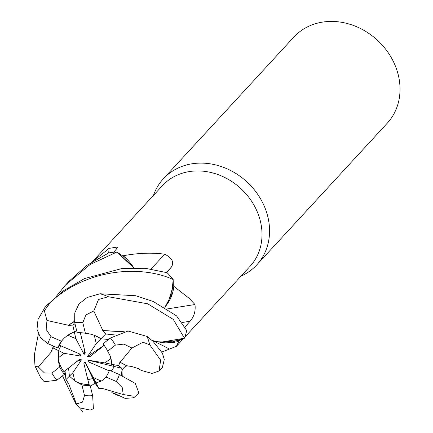 <?xml version="1.0" encoding="UTF-8"?>
<svg xmlns="http://www.w3.org/2000/svg" width="433" height="433" viewBox="0 0 433 433"><rect width="100%" height="100%" fill="white"/><g stroke="black" fill="none" stroke-linecap="round" stroke-linejoin="round"><path stroke-width="0.65" d="M152.048 340.457L160.383 342.308A46.569 39.836 -137.4 0 0 178.856 341.242A59.548 50.937 -137.4 0 0 179.224 340.506L160.383 342.308M160.334 342.297L184.409 338.238L179.224 340.506M241.078 276.065A63.516 54.331 -137.4 0 0 256.807 264.85A63.516 54.331 -137.4 0 0 267.827 216.716A63.516 54.331 -137.4 0 0 222.627 167.019A63.516 54.331 -137.4 0 0 163.36 178.791A63.516 54.331 -137.4 0 0 153.471 195.391M184.853 337.123L250.058 266.317A59.548 50.937 -137.4 0 0 260.39 221.193A59.548 50.937 -137.4 0 0 218.016 174.602A59.548 50.937 -137.4 0 0 162.451 185.638L92.527 261.575M111.01 358.221L111.79 364.294L114.491 366.524L111.297 371.054L114.491 366.524L111.79 364.294L104.997 362.946L111.01 358.221M101.29 381.062L96.023 382.989L93.268 377.576L101.29 381.062A28.583 24.448 -137.4 0 0 105.219 377.879M98.811 388.477L96.023 382.989L92.841 378.577L87.829 379.627L92.841 378.577L95.016 383.194L98.811 388.477L102.773 388.639M74.833 380.975L69.404 376.158L72.831 372.764L74.833 380.975A28.583 24.448 -137.4 0 0 89.041 384.558L83.894 363.628L84.949 361.831L92.841 378.577M65.015 370.805L65.935 379.6L69.41 376.158L68.544 368.018L69.41 376.158L75.374 381.365L81.918 384.888L84.5 395.486L82.535 402.068L76.479 404.027M58.098 358.048L58.558 350.633L64.116 353.323L58.098 358.048A28.583 24.448 -137.4 0 0 58.569 360.429A28.583 24.448 -137.4 0 0 63.943 371.649L79.261 359.563L81.523 359.823L77.009 361.339M256.807 264.85L387.27 123.172A63.516 54.331 -137.4 0 0 398.29 75.039A63.516 54.331 -137.4 0 0 353.095 25.341A63.516 54.331 -137.4 0 0 293.823 37.119L163.36 178.791M164.87 307.327L168.031 302.965A46.569 39.836 -137.4 0 0 173.817 286.3L189.275 298.413L194.974 304.534C195.748 311.035 194.114 316.604 190.071 321.248L185.032 326.915M178.856 341.242L176.339 346.373L161.845 352.029M167.447 308.902A1074.105 111.562 174.7 0 1 194.974 304.534M173.817 286.3A59.548 50.937 -137.4 0 0 173.297 285.515L168.031 302.965M150.922 269.039A1074.105 417.715 123.5 0 0 164.762 254.209C172.215 258.079 174.396 262.398 171.306 267.166L166.694 272.584M133.759 267.735A46.569 39.836 -137.4 0 0 123.205 255.751C138.051 252.98 151.902 252.466 164.762 254.209M123.205 255.751A59.548 50.937 -137.4 0 0 122.317 255.703L133.624 267.735M108.71 252.915A1074.105 764.943 56.8 0 0 109.067 248.38L117.543 247.005L116.45 249.04L113.646 252.222M93.149 261.18L109.067 248.38M153.58 341.096A1074.105 293.606 -127.1 0 1 169.492 349.03M68.409 325.562L68.333 325.253L46.986 320.458L44.355 310.764L50.699 301.99C89.128 267.031 143.355 265.716 173.173 279.529L171.728 294.592L164.843 307.311L171.722 294.619L173.178 279.588L173.297 285.515M56.252 296.464L65.648 284.898L90.096 264.514L116.953 252.006L133.581 267.735L117.013 252.038L122.317 255.703M104.147 345.42L89.853 356.705L87.59 356.446L96.283 343.504L100.943 338.768L108.521 339.488L100.938 338.768C96.337 335.629 91.157 333.816 85.409 333.313A28.583 24.448 -137.4 0 0 77.193 332.782L74.682 322.542L74.747 312.978L78.914 303.998L87.022 297.531L100.039 293.758L135.74 295.734L153.298 301.509L176.54 315.846L186.666 330.487A63.516 54.331 -137.4 0 1 184.458 338.211L171.311 342.341L156.854 341.713L152.578 340.928M87.59 356.446L104.055 345.296M53.735 346.156L52.918 347.905L58.558 350.633L60.858 345.826L58.558 350.633L58.325 360.7L59.662 366.995L51.895 373.094L44.491 372.986L38.337 366.984M63.234 339.099A28.583 24.448 -137.4 0 0 59.462 345.225L79.921 354.07L81.128 356.126L79.071 353.701M67.819 335.207L76.657 330.595L74.324 331.943L75.84 338.693L67.819 335.207M96.283 343.504L94.28 335.294L100.943 338.768L105.668 333.967L102.708 330.623L123.957 331.808M109.192 370.848L89.193 362.199L87.98 360.142L121.797 368.283L118.68 365.658L119.903 362.232L125.51 365.181M87.98 360.142L104.997 362.946M84.949 361.831L93.268 377.576M81.523 359.823L72.831 372.764M81.128 356.126L64.116 353.323M80.311 332.69L85.22 352.641L84.164 354.438L84.614 350.194M84.164 354.438L75.84 338.693M74.996 323.841L72.787 325.091L74.324 331.943L70.725 333.475L67.359 335.526L64.284 338.054L61.405 341.209A28.583 24.448 -137.4 0 0 57.935 347.975L59.462 345.225M118.68 365.658L111.79 364.294L110.291 356.105L107.665 351.212A28.583 24.448 -137.4 0 0 102.924 343.905L110.41 337.994L128.071 331.023L147.074 336.446L153.049 341.35L162.429 353.182L164.264 359.531L162.397 367.373L159.1 370.951L152.048 373.441L141.32 370.437M102.616 330.715L102.821 330.498L93.782 310.986L98.524 299.468L108.412 296.751L147.664 303.793L173.276 319.392L184.458 338.211M51.354 351.883L38.331 366.984L34.986 366.009L34.31 355.266L38.342 333.984M119.762 362.205L120.076 362.259L131.93 348.029L142.971 342.227L149.818 344.863L160.616 360.164L159.1 370.951M68.506 383.367L76.484 404.032L79.25 407.734L75.634 403.302L62.493 375.812M68.333 325.253L74.416 321.297M72.787 325.091L68.371 325.421L74.454 321.481M68.354 383.53L68.29 383.129M34.986 366.009L40.664 377.673L44.247 381.765L56.918 380.206L64.409 374.296L63.943 371.649M116.953 252.006A63.516 54.331 -137.4 0 0 108.694 252.915L86.984 265.31L68.95 281.315L65.648 284.898M65.935 379.6L68.441 383.438M122.241 375.844L121.797 368.283M138.879 392.91L135.312 383.411L119.394 374.556L109.392 370.226A28.583 24.448 -137.4 0 1 105.923 376.997L116.271 381.495L122.225 387.622L123.281 394.555L132.758 396.06L133.781 397.792L125.077 398.371L114.068 393.245M120.076 362.259L127.307 365.901L131.605 366.459L139.789 369.111M115.189 334.99L105.668 333.967M102.821 330.498L124.228 331.743M79.25 407.734L90.156 410.073L93.404 408.784L92.651 395.659L90.134 385.424L89.036 384.558M90.345 386.29L95.016 383.194M102.713 388.525L123.281 394.555M50.699 301.99A63.516 54.331 -137.4 0 0 45.297 306.997A63.516 54.331 -137.4 0 0 44.994 307.333L38.023 319.43L37.005 329.372L40.567 337.837L47.933 343.65L57.935 347.975M173.173 279.529A63.516 54.331 -137.4 0 0 167.116 272.709L145.282 268.281L122.377 268.4L84.522 278.554L63.656 290.651L45.368 306.921M52.918 347.905L53.616 346.108M51.099 351.764L53.459 346.043M61.405 341.209L51.062 336.712L46.142 329.453L46.986 320.463M107.665 351.212L115.432 345.112L123.876 344.094L131.93 348.035M85.409 333.313L82.827 322.72L85.831 315.007L93.782 310.986M96.023 382.989L101.647 380.856L103.936 379.184L105.923 376.997M81.918 384.888A28.583 24.448 -137.4 0 0 90.134 385.424M59.662 366.995A28.583 24.448 -137.4 0 0 64.409 374.296M182.315 322.471A1072.568 111.4 174.7 0 1 190.071 321.248M166.337 272.481A1072.568 417.114 123.5 0 0 171.306 267.166M149.731 344.782A63.516 54.331 -137.4 0 0 147.074 336.446M115.432 345.112A39.701 33.958 -137.4 0 0 110.41 337.994M84.5 395.486A39.701 33.958 -137.4 0 0 92.651 395.659M116.271 381.495A39.701 33.958 -137.4 0 0 119.394 374.556M133.781 397.792L138.749 393.05A63.516 54.331 -137.4 0 0 139.053 392.715M45.481 306.797L44.848 307.495M51.062 336.712A39.701 33.958 -137.4 0 0 47.933 343.65M108.412 296.751A63.516 54.331 -137.4 0 0 100.039 293.758M82.827 322.72A39.701 33.958 -137.4 0 0 74.682 322.542M51.895 373.094A39.701 33.958 -137.4 0 0 56.918 380.206M176.339 346.373L183.305 338.801M82.557 411.35L78.33 406.544M122.036 375.427C121.408 375.324 120.417 367.85 127.318 365.777M125.662 365.263L125.359 365.106M141.564 370.567L137.927 368.44M111.822 392.596L118.079 395.491L114.344 393.316M52.296 349.848L52.117 350.27"/></g></svg>
